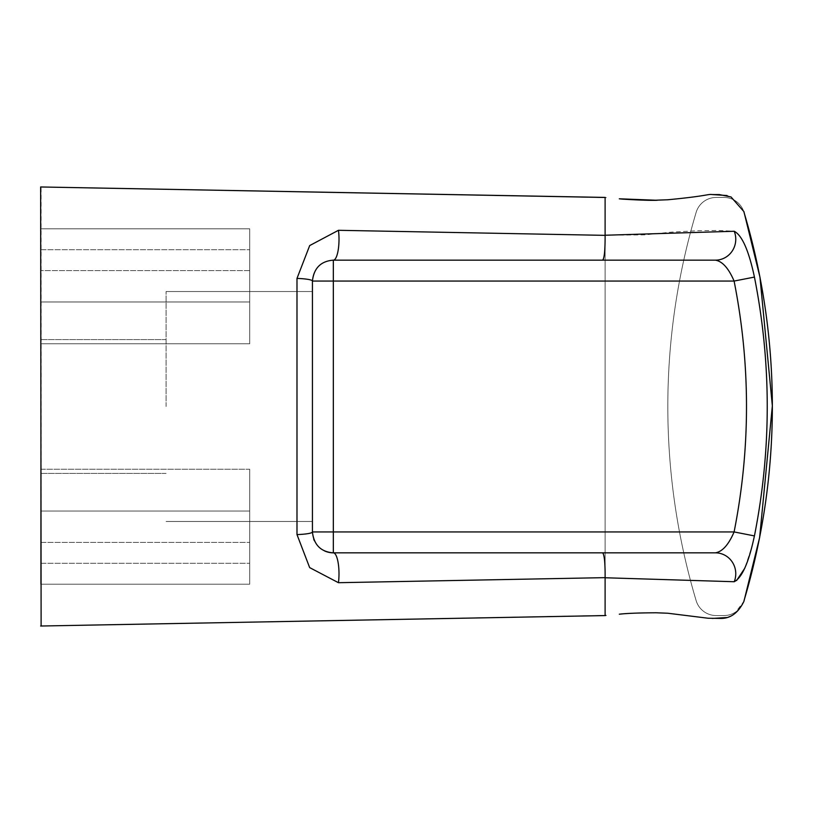 <?xml version="1.0" encoding="UTF-8"?>
<svg xmlns="http://www.w3.org/2000/svg" width="813" height="813" viewBox="0 0 813 813"><rect width="100%" height="100%" fill="white"/><g stroke="black" fill="none" stroke-linecap="round" stroke-linejoin="round"><path stroke-width="0.61" stroke-dasharray="4.07 3.05" d="M734.22 231.268A20.904 20.355 -90 0 1 715.41 260.16L333.33 260.16A20.904 5.681 90 0 0 338.462 230.292L605.106 235.353C605.177 249.937 604.374 258.199 602.667 260.16L333.33 260.16L333.33 281.064L312.426 281.064A20.904 20.904 0 0 1 333.33 260.16C320.861 261.125 313.889 268.097 312.426 281.064L312.426 531.936A20.904 2.744 0 0 1 296.989 534.588L296.989 278.412A20.904 2.744 180 0 1 312.426 281.064L312.426 531.936C313.93 544.934 320.901 551.895 333.33 552.84A20.904 20.904 0 0 1 312.426 531.936L312.426 281.064A20.904 20.904 0 0 1 316.664 268.442M296.989 278.412L309.662 245.374L338.462 230.292M313.686 539.08A20.904 20.904 0 0 1 312.426 531.936L333.33 531.936L333.33 281.064L734.098 281.064L754.434 277.081C771.507 363.36 771.507 449.64 754.434 535.919L734.098 531.936C750.633 448.309 750.633 364.681 734.098 281.064C728.641 268.31 722.411 261.339 715.41 260.16L602.667 260.16M715.41 552.84L602.667 552.84C604.374 554.801 605.197 563.074 605.116 577.647L338.452 582.697A20.904 5.681 90 0 0 333.33 552.84L333.33 531.936L734.098 531.936C728.651 544.69 722.422 551.661 715.41 552.84A20.904 20.355 -90 0 1 734.22 581.732L605.106 577.758L605.106 615.573L605.106 197.427L605.106 235.242L644.841 234.855L671.751 232.101L698.093 230.729L718.428 230.455L734.21 231.268C742.066 235.323 748.793 250.587 754.403 277.081M338.462 582.708L309.712 567.444L296.989 534.588M754.403 535.919L752.401 545.137L744.84 568.155M736.598 580.533L734.21 581.732M602.667 552.84L683.763 552.84M41.107 626.01L41.107 186.99M312.426 406.5L312.426 291.521L312.426 406.5M333.33 260.16A20.904 20.904 0 0 0 316.938 268.097M314.367 540.747A20.904 20.904 0 0 0 324.397 550.838M360.921 620.095L605.106 615.583L605.106 199.683M769.84 464.802A679.434 679.434 0 0 1 744.027 600.624A20.904 20.904 0 0 1 723.997 615.553L716.182 615.553A20.904 20.904 0 0 1 696.141 600.624A679.434 679.434 0 0 1 696.141 212.376A20.904 20.904 0 0 1 716.182 197.447L723.997 197.447A20.904 20.904 0 0 1 744.027 212.376A679.434 679.434 0 0 1 769.84 348.188M605.116 197.427L360.921 192.905M40.65 469.213L249.703 469.213L249.703 584.201L249.703 469.213L249.703 584.201L249.703 469.213L40.65 469.213L40.65 563.297L40.65 469.213L249.703 469.213L40.65 469.213L40.65 542.383L40.65 511.031L249.703 511.031L40.65 511.031L249.703 511.031L40.65 511.031L40.65 584.201L249.703 584.201L40.65 584.201L40.65 563.297L40.65 584.201L249.703 584.201L40.65 584.201L40.65 469.213M40.65 343.787L249.703 343.787L249.703 228.799L249.703 343.787L249.703 228.799L249.703 343.787L40.65 343.787L40.65 270.617L40.65 301.969L249.703 301.969L40.65 301.969L40.65 228.799L249.703 228.799L40.65 228.799L40.65 343.787L249.703 343.787L40.65 343.787L40.65 249.703L40.65 343.787M166.086 406.5L166.086 291.521L166.086 406.5M744.027 600.624A20.904 20.904 0 0 1 723.997 615.553L716.182 615.553A20.904 20.904 0 0 1 696.141 600.624A679.434 679.434 0 0 1 696.141 212.376A20.904 20.904 0 0 1 716.182 197.447L723.997 197.447A20.904 20.904 0 0 1 744.027 212.376M771.903 381.978A679.434 679.434 0 0 1 771.923 430.636M40.65 301.969L249.703 301.969L40.65 301.969M40.65 228.799L249.703 228.799L40.65 228.799L40.65 249.703L40.65 228.799M40.65 563.297L249.703 563.297L40.65 563.297M40.65 249.703L249.703 249.703L40.65 249.703M40.843 186.98L605.106 197.488L40.762 186.98M606.346 197.62L155.913 189.114M154.257 623.917L40.792 626.02M155.913 623.886L606.346 615.38M40.65 542.383L249.703 542.383L40.65 542.383M249.703 270.617L40.65 270.617L249.703 270.617M312.426 291.521L166.086 291.521L312.426 291.521M312.426 521.479L166.086 521.479L312.426 521.479M166.086 339.6L40.65 339.6L166.086 339.6M166.086 473.4L40.65 473.4L166.086 473.4M657.514 200.222L656.05 200.242M619.313 198.799L623.368 199.205M623.368 613.795L619.313 614.201M726.751 617.534L733.753 614.587L743.915 601.376L760.003 535.604L772.35 405.911L759.952 277.142L743.915 211.624L731.029 196.97L727.025 195.537M654.079 612.728L655.369 612.748M154.257 189.083L40.792 186.98M40.65 626.01L41.554 625.98L40.65 626.02"/><path stroke-width="1.22" d="M744.84 568.155L736.598 580.533M683.763 552.84L602.667 552.84C604.384 554.812 605.197 563.084 605.116 577.647L338.452 582.697A20.904 5.681 90 0 0 333.33 552.84C320.85 551.875 313.889 544.903 312.426 531.936L312.426 281.064A20.904 2.744 180 0 0 296.989 278.412L296.989 534.588A20.904 2.744 0 0 0 312.426 531.936L333.33 531.936L333.33 260.16L602.667 260.16C604.354 258.29 605.167 250.028 605.106 235.353L338.452 230.303L309.692 245.577L296.989 278.412M602.667 260.16L715.41 260.16A20.904 20.355 -90 0 0 734.22 231.268L605.106 235.242L605.106 197.417L40.65 186.97L41.117 626M754.434 277.081L734.098 281.064C750.633 364.691 750.633 448.319 734.098 531.936L754.434 535.919C771.507 449.64 771.507 363.36 754.434 277.081C748.793 250.567 742.066 235.292 734.22 231.268M333.33 260.16L715.41 260.16C722.422 261.339 728.651 268.31 734.098 281.064L312.426 281.064C313.899 268.087 320.861 261.125 333.33 260.16A20.904 5.681 90 0 0 338.462 230.292M40.65 626.02L605.106 615.573L605.106 577.758L734.22 581.732A20.904 20.355 -90 0 0 715.41 552.84C722.411 551.661 728.641 544.69 734.098 531.936L333.33 531.936L333.33 552.84L715.41 552.84M734.22 581.732C742.066 577.687 748.803 562.413 754.413 535.919M313.686 539.08A20.904 20.904 0 0 0 314.367 540.747M324.397 550.838A20.904 20.904 0 0 0 333.33 552.84L602.667 552.84M296.989 534.588L309.662 567.616L338.462 582.708M744.027 212.376A679.434 679.434 0 0 1 744.027 600.624M771.923 430.636A679.434 679.434 0 0 1 769.84 464.802M769.84 348.188A679.434 679.434 0 0 1 771.903 381.978M360.921 192.905L40.843 186.98M155.913 189.114L40.762 186.98M360.921 620.095L155.913 623.886M657.544 200.222C651.437 200.801 622.453 199.307 619.364 198.809L623.48 199.226M623.48 613.774L619.364 614.191C626.803 613.317 639.526 612.839 657.544 612.778M655.369 612.748L667.819 613.236L708.204 618.246L719.434 618.408C729.891 619.008 738.052 613.337 743.915 601.376L759.637 537.505L772.35 405.839L759.952 277.131L743.915 211.624L731.039 196.97L719.434 194.592L712.239 194.561C707.788 193.911 708.194 195.913 667.849 199.764L654.059 200.272M154.257 189.083L605.411 197.478M656.05 200.242L619.313 198.799M619.313 614.201C627.138 613.307 639.872 612.829 657.514 612.778M605.868 615.451L605.024 615.583M727.025 195.537L712.229 194.561M712.229 618.439L726.751 617.534M154.257 623.917L605.106 615.583"/></g></svg>

